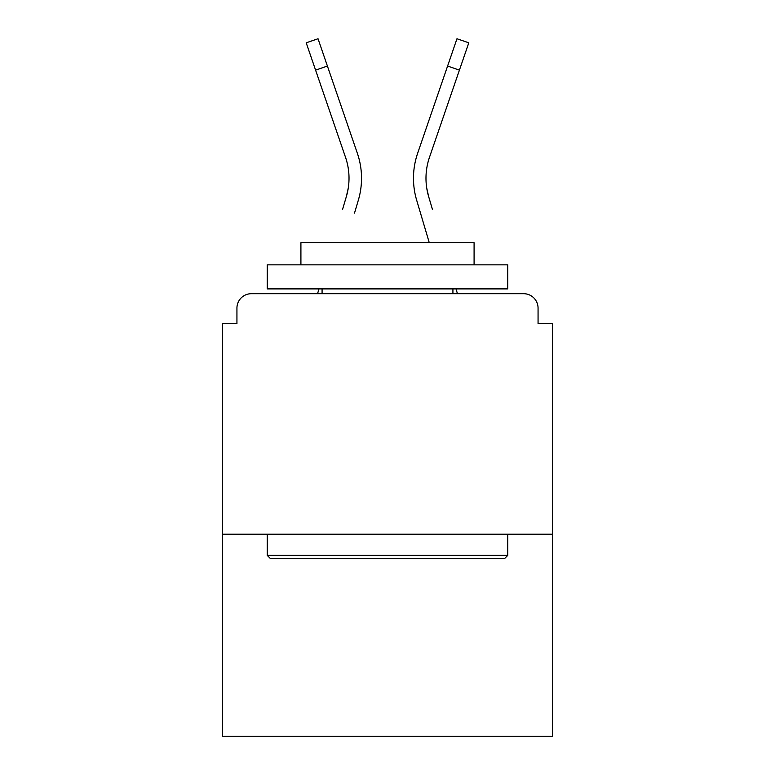 <?xml version="1.0" encoding="UTF-8"?>
<svg xmlns="http://www.w3.org/2000/svg" width="775" height="775" viewBox="0 0 775 775"><rect width="100%" height="100%" fill="white"/><g stroke="black" fill="none" stroke-linecap="round" stroke-linejoin="round"><path stroke-width="1.16" d="M538.063 323.524L538.063 308.13L538.063 323.524L552.498 323.524L552.498 736.25L222.502 736.25L222.502 323.524L236.937 323.524L236.937 308.13L236.937 323.524M552.498 534.217L222.502 534.217M538.063 308.13A14.434 14.434 0 0 0 523.629 293.696L251.371 293.696A14.434 14.434 0 0 0 236.937 308.13M523.629 293.696L462.539 293.696L523.629 293.696M312.461 293.696L251.371 293.696L312.461 293.696M348.256 188.112L346.357 196.579L348.256 188.112M327.408 66.049L315.58 70.108L306.202 42.809L318.031 38.75L357.353 153.256A76.967 76.967 0 0 1 358.35 200.134L354.524 213.047M342.531 209.492L346.357 196.579A64.461 64.461 0 0 0 345.524 157.315A64.461 64.461 0 0 1 349.021 178.25A64.461 64.461 0 0 0 345.524 157.315A64.461 64.461 0 0 1 349.021 178.25A64.461 64.461 0 0 0 345.524 157.315A64.461 64.461 0 0 1 349.021 178.25M318.98 288.891L317.556 293.696L318.98 288.891M426.744 188.112L428.643 196.579L426.744 188.112M416.65 200.134L429.272 242.711L416.65 200.134A76.967 76.967 0 0 1 417.647 153.256L456.969 38.75L468.798 42.809L429.476 157.315A64.461 64.461 0 0 0 428.643 196.579L432.469 209.492M456.02 288.891L457.444 293.696L456.02 288.891M504.874 558.271L270.126 558.271L267.239 555.384L507.761 555.384L504.874 558.271M267.239 264.837L507.761 264.837L507.761 288.891L267.239 288.891L267.239 264.837M474.087 264.837L474.087 242.711L300.913 242.711L300.913 264.837M267.239 534.217L267.239 555.384M507.761 534.217L507.761 555.384M322.08 288.891L322.08 293.696M452.92 288.891L452.92 293.696M357.353 153.256L343.964 114.274M315.58 70.108L345.524 157.315M417.647 153.256L431.036 114.274M459.42 70.108L447.592 66.049"/></g></svg>
